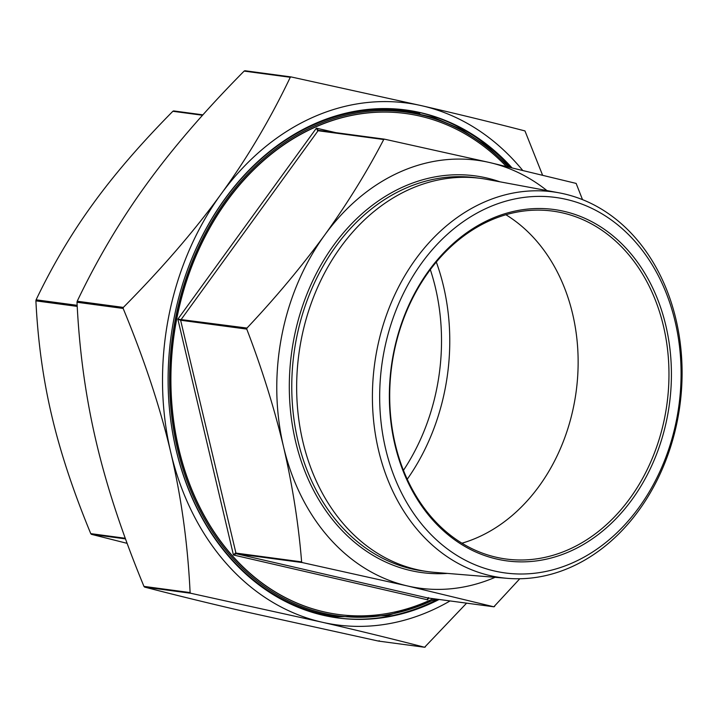 <?xml version="1.0" encoding="UTF-8"?>
<svg xmlns="http://www.w3.org/2000/svg" width="718" height="718" viewBox="0 0 718 718"><rect width="100%" height="100%" fill="white"/><g stroke="black" fill="none" stroke-linecap="round" stroke-linejoin="round"><path stroke-width="1.08" d="M466.61 603.156L424.598 647.259C392.782 638.993 358.515 630.628 321.799 622.147L190.719 593.256L190.108 592.574C187.757 543.705 181.304 496.982 170.767 452.403C160.302 407.833 144.426 359.853 123.155 308.444L123.352 307.412C162.268 268.074 194.802 230.343 220.956 194.237C247.171 158.139 270.282 119.152 290.278 77.284L291.077 76.925L422.157 105.824C458.883 114.297 493.149 122.661 524.966 130.927L542.539 175.075M407.232 479.256A199.083 157.565 97.6 0 0 436.32 262.061M519.787 578.753L493.84 606.8L407.384 585.933L302.224 562.562L301.623 561.88C298.58 524.185 292.549 485.808 283.538 446.74C274.132 407.662 261.873 368.442 246.759 329.095L246.965 328.063C275.613 297.692 301.524 266.683 324.689 235.046C347.431 203.382 367.113 171.548 383.717 139.525L384.525 139.175L489.676 162.546L576.141 183.413L582.504 199.622M494.648 606.45L493.84 606.8L427.695 597.941L427.551 599.808L428.502 597.591L427.695 597.941L236.087 553.704L302.224 562.562M384.381 139.148L318.379 130.308L316.405 128.163L317.58 130.667L383.717 139.525L384.525 139.175M564.186 211.37A177.265 140.306 97.6 0 0 394.918 444.738A177.265 140.306 97.6 0 0 632.091 499.495A177.265 140.306 97.6 0 0 564.186 211.37M566.511 199.442A189.435 149.927 -82.4 0 1 639.065 507.339A189.435 149.927 -82.4 0 1 385.62 448.822A189.435 149.927 -82.4 0 1 566.511 199.442M405.419 113.471A252.736 200.035 97.6 0 0 405.32 113.453A252.736 200.035 97.6 0 0 173.505 337.397A252.736 200.035 97.6 0 0 338.214 614.455A252.736 200.035 97.6 0 0 338.322 614.473M404.79 110.904A255.195 201.982 97.6 0 0 404.584 110.877A255.195 201.982 97.6 0 0 267.329 153.347M215.579 539.658A255.195 201.982 97.6 0 0 336.823 616.753A255.195 201.982 97.6 0 0 337.038 616.78M290.934 76.907L244.928 70.741L244.129 71.1C205.213 110.437 172.679 148.168 146.526 184.275C120.31 220.372 97.199 259.36 77.203 301.228L77.005 302.26C79.357 351.138 85.81 397.862 96.347 442.432C106.811 487.001 122.688 534.991 143.959 586.391L144.569 587.073C176.377 595.339 210.643 603.703 247.369 612.176L378.449 641.075L379.257 640.716M425.406 646.9L424.598 647.259L378.449 641.075M522.569 170.256A263.264 208.373 97.6 0 0 422.157 105.824A263.264 208.373 97.6 0 0 220.956 194.237A263.264 208.373 97.6 0 0 170.767 452.403A263.264 208.373 97.6 0 0 321.799 622.147A263.264 208.373 97.6 0 0 450.06 600.939M244.928 70.741L244.129 71.1L290.278 77.284L291.077 76.925M173.612 110.922L202.916 114.844L172.858 111.281C140.755 143.779 114.099 174.68 92.9 204.002C71.585 233.305 52.647 265.247 36.097 299.819L35.9 300.86C37.883 341.221 43.17 379.499 51.759 415.695C60.222 451.873 73.227 491.193 90.755 533.636L91.365 534.318L127.149 543.355M173.657 110.931L172.858 111.281L202.548 115.257M246.965 328.063L177.858 319.169L180.622 320.237L246.759 329.095M301.623 561.88L235.477 553.022L233.431 554.987L236.087 553.704L180.622 320.237L318.379 130.308M384.453 139.157L318.316 130.299M506.244 166.397A252.736 200.035 97.6 0 0 420.156 116.145A252.736 200.035 97.6 0 0 405.526 113.489A252.736 200.035 97.6 0 0 173.711 337.433A252.736 200.035 97.6 0 0 338.429 614.482A252.736 200.035 97.6 0 0 433.25 598.686M562.795 212.95A175.515 138.915 -82.4 0 1 666.062 409.951A175.515 138.915 -82.4 0 1 506.037 559.017A175.515 138.915 -82.4 0 1 391.651 366.62A175.515 138.915 -82.4 0 1 552.636 211.101A175.515 138.915 -82.4 0 1 562.795 212.95M505.912 214.754A175.515 138.915 -82.4 0 1 576.186 391.337A175.515 138.915 -82.4 0 1 461.925 543.203M430.324 269.636A193.187 152.907 -82.4 0 1 403.435 470.362M510.48 167.393A256.245 202.817 97.6 0 0 419.545 112.538A256.245 202.817 97.6 0 0 405.356 109.926M337.325 617.875A256.245 202.817 97.6 0 0 437.827 599.297M439.102 599.476A256.245 202.817 -82.4 0 1 337.963 617.965A256.245 202.817 -82.4 0 1 170.956 337.056A256.245 202.817 -82.4 0 1 405.993 110.007A256.245 202.817 -82.4 0 1 420.82 112.708A256.245 202.817 -82.4 0 1 511.907 167.734M495.106 577.326A215.876 170.866 -82.4 0 1 407.384 585.933A215.876 170.866 -82.4 0 1 283.538 446.74A215.876 170.866 -82.4 0 1 324.689 235.046A215.876 170.866 -82.4 0 1 489.676 162.546A215.876 170.866 -82.4 0 1 546.91 190.566M564.348 193.932A194.623 154.038 -82.4 0 1 679.47 408.488A194.623 154.038 -82.4 0 1 507.617 578.358A194.623 154.038 -82.4 0 1 374.572 364.331A194.623 154.038 -82.4 0 1 559.25 192.864A194.623 154.038 -82.4 0 1 564.348 193.932M507.617 578.358L434.471 572.345A198.383 157.018 -82.4 0 1 428.152 571.663A198.383 157.018 -82.4 0 1 298.859 354.189A198.383 157.018 -82.4 0 1 480.818 178.414A198.383 157.018 -82.4 0 1 487.1 179.419L559.25 192.864M428.502 597.591L427.695 597.941L428.502 597.591M168.631 398.212A255.195 201.982 97.6 0 0 322.481 614.114A255.195 201.982 97.6 0 0 337.245 616.807L387.451 615.667L436.634 599.144M419.77 113.623A255.195 201.982 97.6 0 0 405.006 110.931A255.195 201.982 97.6 0 0 184.813 277.453M435.413 598.974A254.145 201.148 -82.4 0 1 323.324 613.172A254.145 201.148 -82.4 0 1 193.51 258.453A254.145 201.148 -82.4 0 1 508.299 166.881M144.569 587.073L190.719 593.256M190.108 592.574L143.959 586.391M77.005 302.26L123.155 308.444M123.352 307.412L77.203 301.228M91.365 534.318L125.515 538.895M125.282 538.267L90.755 533.636M35.9 300.86L77.221 306.389M77.167 305.321L36.097 299.819M335.836 132.65L316.405 128.163L177.858 319.169L233.431 554.987L427.551 599.808L428.799 598.094M480.818 178.414L475.926 177.759A198.383 157.018 97.6 0 0 295.053 346.247A198.383 157.018 97.6 0 0 411.782 568.916A198.383 157.018 97.6 0 0 423.261 571.007L428.152 571.663M447.449 573.413A200.134 158.4 -82.4 0 1 410.382 570.496A200.134 158.4 -82.4 0 1 295.726 330.092A200.134 158.4 -82.4 0 1 499.899 181.798M427.757 597.95L493.894 606.809M509.43 167.15L486.427 145.889L460.992 129.222L433.654 117.483L404.584 110.877M424.643 647.268L378.521 641.084M244.883 70.732L291.005 76.916"/></g></svg>

